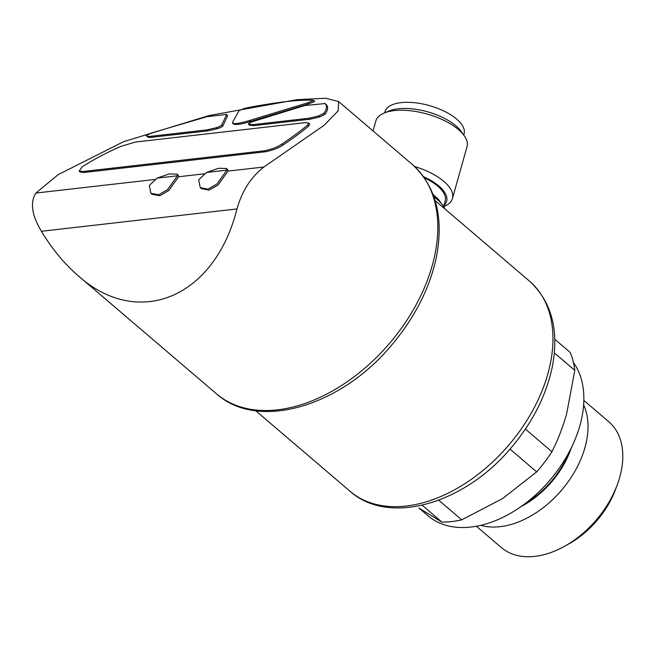 <?xml version="1.0" encoding="UTF-8"?>
<svg xmlns="http://www.w3.org/2000/svg" width="655" height="655" viewBox="0 0 655 655"><rect width="100%" height="100%" fill="white"/><g stroke="black" fill="none" stroke-linecap="round" stroke-linejoin="round"><path stroke-width="0.98" d="M422.147 505.21L441.92 522.092L419.135 508.174M438.719 500.191L461.718 519.833A116.451 76.422 130.5 0 1 441.92 522.092M554.777 339.282L570.251 352.488A116.451 76.422 130.5 0 1 574.803 370.378L566.64 413.854C562.678 427.633 557.782 440.258 551.928 451.745A116.451 76.422 130.5 0 1 536.691 471.895L502.475 498.651L461.718 519.833M554.335 352.898L574.803 370.378M525.384 429.074L551.928 451.745M509.983 449.093L536.691 471.895M227.514 115.951L226.704 114.437L206.882 116.696L151.338 133.03L146.393 135.626C146.311 136.346 147.588 136.592 150.241 136.363L151.37 137.329L207.979 130.869L217.304 128.716C220.588 127.594 222.446 126.644 222.888 125.866L227.514 115.951M217.304 128.716L216.175 127.75C219.45 126.628 221.316 125.678 221.758 124.9L226.704 114.437M325.036 103.555L304.853 105.512L253.903 121.232C250.628 122.329 248.794 123.279 248.392 124.065L252.396 124.696L253.534 125.662L310.134 119.202L319.746 116.926L324.995 114.297C327.999 110.196 328.433 106.986 326.313 104.669A143.691 94.295 -49.5 0 0 325.036 103.555A143.691 94.295 -49.5 0 0 324.864 103.4M307.85 102.794L313.589 100.51L311.813 100.166C298.385 99.716 277.81 102.065 250.087 107.215L244.454 108.403L239.05 110.654L232.509 122.444C233 124.393 238.674 123.746 249.53 120.495L307.85 102.794L308.988 103.76L314.719 101.476L313.499 100.362L314.719 101.476M233.647 123.41C234.113 125.359 239.787 124.712 250.669 121.462L308.988 103.76M249.53 125.031L253.534 125.662M264.145 150.814L82.931 171.512L79.149 171.07L82.178 166.853C93.272 159.681 106.225 152.828 121.036 146.302L135.593 142.02L304.878 122.69L308.554 122.993L307.686 124.982C301.103 130.574 292.515 136.928 281.92 144.043C277.261 147.162 271.342 149.414 264.145 150.814L265.283 151.78L84.061 172.478L80.278 172.036M265.283 151.78C272.472 150.388 278.391 148.128 283.05 145.009C293.645 137.894 302.233 131.54 308.816 125.948L309.684 123.967L308.554 122.993M154.711 179.478L35.894 193.045L58.262 174.574L123.558 141.701L209.035 115.55L296.887 99.683L325.535 98.258L338.619 101.541L338.119 110.908L324.012 125.367L263.899 167.009L227.981 171.111L227.572 169.44L226.54 168.572M204.09 173.837L178.602 176.752L178.193 175.082L177.161 174.205M147.522 136.592C147.441 137.313 148.718 137.558 151.37 137.329M200.266 187.657L198.67 179.822L206.481 172.47L218.582 168.286L226.442 168.474L226.851 170.144L217.002 183.965L208.003 189.148L200.266 187.657L201.396 188.624L209.133 190.114L218.099 184.956L227.981 171.111M150.879 193.299L149.291 185.463L157.094 178.111L169.195 173.927L177.055 174.115L177.472 175.786L167.614 189.606L158.625 194.789L150.879 193.299L152.009 194.265L159.746 195.755L168.72 190.597L178.602 176.752M263.899 167.009C251.045 176.981 242.072 190.957 236.979 208.945L41.396 231.281C31.751 215.028 29.917 202.28 35.894 193.045M41.396 231.281C52.277 249.211 64.591 264.08 78.346 275.878C138.532 329.604 214.791 297.427 236.979 208.945M573.412 362.461A106.192 69.684 130.5 0 1 544.207 486.534A106.192 69.684 130.5 0 1 427.944 515.731L418.93 508.034M568.925 452.458A72.631 47.668 130.5 0 1 525.449 503.376M571.316 447.807A73.548 48.265 130.5 0 1 521.224 506.462M583.621 404.88A82.718 54.283 130.5 0 1 561.564 490.194A82.718 54.283 130.5 0 1 480.762 525.351M583.842 400.442L608.773 421.73A82.718 54.283 130.5 0 1 617.477 484.242A82.718 54.283 130.5 0 1 564.438 546.352A82.718 54.283 130.5 0 1 501.345 547.547L476.406 526.26M617.477 484.242L615.815 488.777A73.548 48.265 130.5 0 1 568.663 544.002L564.438 546.352M177.472 175.786L157.094 178.111M226.851 170.144L206.481 172.47M216.175 127.75L206.841 129.903L150.241 136.363M147.727 137.042L146.393 135.626M249.727 125.392L248.392 124.065M324.675 103.244C327.369 105.586 327.099 108.943 323.865 113.331L318.617 115.96L309.004 118.236L310.134 119.202M309.004 118.236L252.396 124.696M318.617 115.96L319.746 116.926M232.64 123.189L232.509 122.444M433.962 196.86A45.4 19.715 15.7 0 1 444.835 208.847M424.35 177.808A41.052 17.832 15.7 0 1 445.203 200.962L443.64 206.554M423.572 176.711A42.526 18.471 15.7 0 1 443.902 205.605M414.549 166.46A47.373 20.575 15.7 0 1 452.466 198.473A47.373 20.575 15.7 0 1 444.131 206.431L443.681 206.62M373.039 130.926L375.839 120.987A47.373 20.575 15.7 0 1 384.174 113.028A47.373 20.575 15.7 0 1 394.253 110.597A47.373 20.575 15.7 0 1 464.076 135.487A47.373 20.575 15.7 0 1 467.04 146.622L452.466 198.473M384.174 113.028L389.16 110.949A42.526 18.471 15.7 0 1 398.215 108.771A42.526 18.471 15.7 0 1 460.899 131.115L464.076 135.487M384.698 112.807L385.017 111.653A41.052 17.832 15.7 0 1 400.983 102.647A41.052 17.832 15.7 0 1 444.655 111.416A41.052 17.832 15.7 0 1 464.067 133.866L463.74 135.028M435.166 200.586L529.527 281.159A138.164 90.668 130.5 0 1 508.763 445.105A138.164 90.668 130.5 0 1 350.089 491.307L255.728 410.734M221.758 124.9L222.888 125.866M249.53 120.495L250.669 121.462M338.619 101.541L412.232 164.397A150.797 98.954 130.5 0 1 389.569 343.335A150.797 98.954 130.5 0 1 216.396 393.753L78.346 275.878M82.931 171.512L84.061 172.478M281.92 144.043L283.05 145.009M307.686 124.982L308.816 125.948M206.841 129.903L207.979 130.869M323.865 113.331L324.995 114.297M433.151 194.625A41.052 17.832 15.7 0 1 441.069 203.14M412.232 164.397C435.911 186.249 443.984 217.042 436.459 256.793C429.876 287.913 415.033 317.225 391.936 344.735C341.296 406.247 258.258 431.473 216.396 393.753M529.527 281.159C551.69 301.742 559.272 330.325 552.271 366.923C546.254 395.35 532.736 422.066 511.727 447.07C465.566 503.106 389.52 526.514 350.089 491.307M79.124 171.102L80.254 172.069M232.73 123.255L233.778 124.147"/></g></svg>
